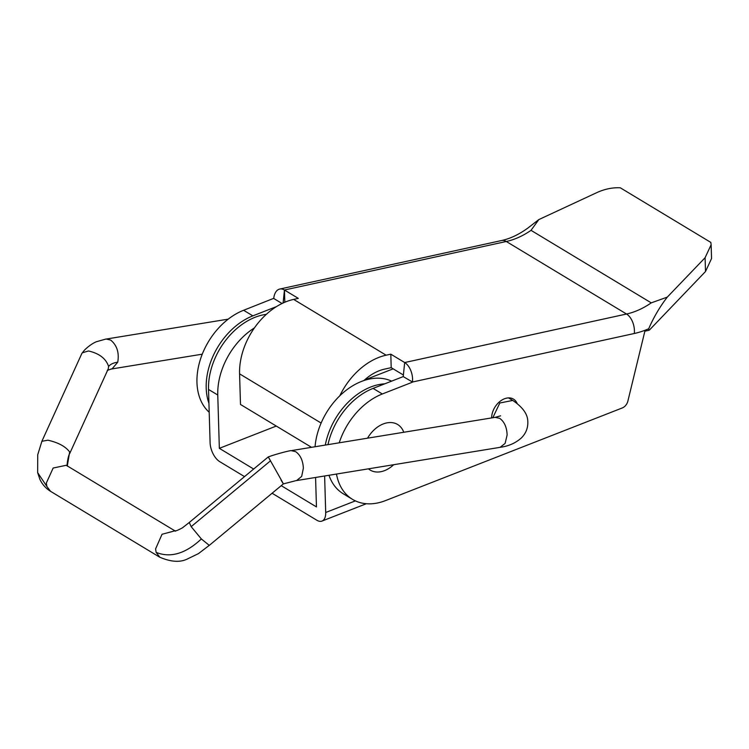 <?xml version="1.0" encoding="UTF-8"?>
<svg xmlns="http://www.w3.org/2000/svg" width="749" height="749" viewBox="0 0 749 749"><rect width="100%" height="100%" fill="white"/><g stroke="black" fill="none" stroke-linecap="round" stroke-linejoin="round"><path stroke-width="1.12" d="M266.316 314.337A60.8 42.777 121.1 0 0 208.522 389.443L210.104 442.753A15.205 7.967 -111.4 0 0 219.747 461.665L244.53 476.617M254.398 327.931A60.8 42.777 121.1 0 0 217.762 395.013L219.345 448.333L276.278 426.059M219.345 448.333L253.658 469.033M281.231 485.661L316.452 506.914L315.582 477.459M272.093 493.245L316.855 520.246A15.205 7.967 -111.4 0 0 321.995 521.07A15.205 7.967 -111.4 0 0 325.703 512.494L355.391 500.884M384.761 383.816A60.8 42.777 121.1 0 0 325.291 445.075M391.615 381.138A60.8 42.777 121.1 0 0 343.314 392.588A60.8 42.777 121.1 0 0 315.057 446.75M324.626 475.989L325.703 512.494M311.528 447.322L240.485 404.46L239.577 373.854A60.8 42.777 -58.9 0 1 293.636 299.403L298.317 298.383L284.451 290.013A15.205 8.979 -102.4 0 0 279.742 289.058L501.587 240.532C510.172 238.678 518.935 234.531 527.858 228.071L538.803 219.597L531.022 230.336A76.005 53.479 -58.9 0 1 506.296 241.487L626.52 314.018A76.005 53.479 121.1 0 0 651.246 302.868L667.293 297.11C659.86 306.762 653.662 317.304 648.709 328.736L648.756 330.337L649.411 330.056L705.502 271.522L711.55 258.536L711.138 244.736L705.09 257.722L667.293 297.11M538.803 219.597L597.028 192.521C604.789 189.01 612.542 187.428 620.275 187.784L710.829 242.414L711.138 244.736M412.484 382.009L403.224 376.597L404.675 362.544L626.52 314.018A15.205 8.988 77.7 0 1 634.319 333.492L412.484 382.009A15.205 8.979 -102.4 0 0 404.675 362.544L390.809 354.174L386.119 355.195A60.8 42.777 121.1 0 0 339.821 395.772M390.809 354.174L391.203 367.665L403.383 375.006M391.203 367.665L384.658 369.098A45.605 32.085 121.1 0 0 363.892 380.558M501.587 240.532A15.205 8.988 77.7 0 1 506.296 241.487L284.451 290.013L284.817 302.24M336.488 474.051A60.8 42.777 121.1 0 0 352.498 499.349A60.8 42.777 121.1 0 0 385.492 500.604L622.279 407.952A7.602 5.346 121.1 0 0 627.859 401.164L644.87 331.189L648.756 330.337M412.465 382.177L382.327 393.974A60.8 42.777 121.1 0 0 339.222 442.799M403.777 432.267A26.599 18.716 121.1 0 0 387.476 422.773A26.599 18.716 121.1 0 0 367.553 438.174M368.452 468.837A26.599 18.716 121.1 0 0 393.693 464.708M517.147 403.458A16.721 11.769 121.1 0 0 513.505 399.123A16.721 11.769 121.1 0 0 499.414 401.867A16.721 11.769 121.1 0 0 491.606 417.923M279.742 289.058A15.205 8.979 -102.4 0 0 273.76 298.317L243.603 310.283A60.8 42.777 121.1 0 0 200.826 358.106A60.8 42.777 121.1 0 0 209.196 412.268M276.428 306.631L252.853 315.853A60.8 42.777 121.1 0 0 208.924 403.243M273.741 298.486L282.055 303.504M284.451 290.013L283.103 302.999M364.407 380.08L393.15 368.836M403.224 376.597L373.077 388.394A60.8 42.777 121.1 0 0 327.978 444.634M328.98 475.278A60.8 42.777 121.1 0 0 343.257 493.769L352.498 499.349M296.754 480.427L301.669 476.43L303.373 468.162C302.914 460.429 300.33 454.924 295.621 451.647L291.015 450.608C288.075 450.945 275.791 454.166 268.282 456.918L278.459 474.96C283.899 484.603 284.76 486.307 281.044 480.072M268.273 456.909L189.272 522.465L191.173 526.65L201.359 538.952L209.289 545.375L283.365 483.891L296.941 480.399M69.723 453.501L108.24 368.892L108.605 366.467C105.984 358.602 99.28 353.434 88.494 350.972L82.315 352.798L81.763 353.668L41.897 441.245M106.218 339.054L110.646 340.065C116.975 345.28 119.344 352.657 117.743 362.188L112.041 368.901L110.964 369.023M69.741 453.426L69.666 451.956C65.425 446.404 58.169 442.49 47.88 440.206L41.897 441.283M191.173 526.65L270.529 460.785M208.522 389.443L217.762 395.013M293.636 299.403L386.119 355.195M531.022 230.336L651.246 302.868M648.709 328.736A91.2 64.171 -58.9 0 1 634.319 333.492M239.577 373.854L321.115 423.045M243.603 310.283L252.853 315.853M373.077 388.394L382.327 393.974M705.09 257.722L705.502 271.522M296.679 480.549L500.098 447.34L505.116 443.399L507.12 434.991C506.83 427.23 504.349 421.678 499.686 418.335L495.164 417.362M500.07 447.331C508.655 446.189 515.846 442.977 521.622 437.706C526.041 433.137 528.101 427.735 527.802 421.472C527.727 414.169 522.699 407.156 512.737 400.434L499.826 402.999L492.805 417.727M209.383 545.272L198.513 553.586L187.381 558.979C180.191 562.574 171.006 561.993 159.818 557.237L156.138 552.378L155.586 548.923L162.046 534.262L174.826 530.854M50.548 491.316L46.897 486.476L46.344 483.021L53.16 468.031L66.212 465.288M201.359 538.952C185.602 553.68 170.529 558.155 156.138 552.378M117.733 362.179C113.333 362.844 110.3 364.267 108.633 366.476M69.666 451.956L67.298 465.925M37.665 472.666L46.897 486.476M321.995 521.07L366.336 503.721M495.229 417.343L500.594 415.835M41.869 441.348L37.722 454.765L37.656 472.666L39.809 479.145C42.15 484.285 45.745 488.339 50.576 491.335L159.78 557.228M66.249 465.298L174.901 530.844M175.453 531.191L174.629 530.844C175.978 530.273 174.283 532.23 182.428 527.83L189.263 522.502M82.324 352.807L83.298 351.627C84.59 349.568 90.985 343.875 96.443 341.722L106.002 339.016M111.994 368.817L107.294 370.381M67.344 466.15C66.661 466.29 67.813 456.422 69.76 453.379M106.274 339.044L228.23 319.14M111.704 368.967L202.267 354.174M292.082 450.495L495.201 417.343M512.719 400.425L508.524 397.897"/></g></svg>

